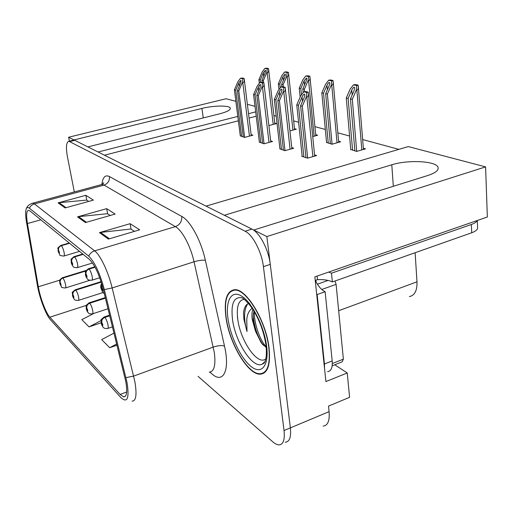 <?xml version="1.0" encoding="UTF-8"?>
<svg xmlns="http://www.w3.org/2000/svg" width="513" height="513" viewBox="0 0 513 513"><rect width="100%" height="100%" fill="white"/><g stroke="black" fill="none" stroke-linecap="round" stroke-linejoin="round"><path stroke-width="0.77" d="M427.836 175.491C435.377 173.003 438.788 170.322 438.083 167.456C436.582 160.973 408.053 159.549 391.791 164.788L224.341 215.274L206.053 206.111L408.277 146.583L485.593 166.885L266.85 236.576L253.762 230.023L427.836 175.491M334.765 364.769L347.243 372.977L325.915 381.569L314.86 276.866L487.35 216.999L485.593 166.885M347.243 372.977L349.584 397.325L328.506 406.097L329.09 411.638L290.377 427.874L266.85 236.576M323.132 426.098C327.82 425.591 329.808 420.769 329.09 411.638M198.05 376.343L272.781 441.834C275.064 443.822 277.129 444.842 278.976 444.886C283.285 444.572 284.978 439.782 284.042 430.529L290.377 427.874C291.281 437.108 289.55 441.898 285.183 442.244C289.55 441.898 291.281 437.108 290.377 427.874L270.268 264.375C268.645 249.703 259.636 232.594 251.921 229.093L74.795 140.338L73.135 140.229M235.858 101.298L226.086 98.733L68.62 137.247L69.377 141.158M237.801 116.419L98.086 152.008L87.896 146.904L219.878 113.751C226.964 111.872 230.446 110.045 230.324 108.256C229.971 105.242 213.722 105.396 201.917 108.423L74 139.94L68.62 137.247M255.692 111.86L248.529 113.687M247.369 104.325L255.025 106.332M263.579 372.874L264.06 373.034M415.12 252.729L416.992 281.823C417.242 290.57 414.703 295.494 409.38 296.591M398.858 149.354L362.653 139.562M349.571 136.022L337.83 132.848M325.325 129.462L314.905 126.647M298.585 122.229L293.648 120.895M276.212 116.175L273.897 115.553M256.224 116.214L249.074 118.054M238.365 120.805L104.472 155.208M289.935 130.911L296.322 129.193L294.488 128.673M312.725 136.599L317.643 135.246L315.707 134.701M326.557 142.351L331.969 144.224L340.638 141.78L338.593 141.197M350.732 149.392L356.612 151.418L365.525 148.847L363.358 148.231M268.889 125.576L276.507 123.569L274.763 123.069M259.354 142.024L263.926 143.813L272.55 141.466L270.678 140.87M279.918 148.77L284.869 150.7L293.737 148.238L291.762 147.603M302.157 156.067L301.638 156.215L307.537 158.158L316.668 155.554L314.565 154.888M240.283 135.765L244.515 137.426L252.903 135.195L251.133 134.63M269.049 347.833C266.08 320.901 246.163 288.28 234.582 289.723C226.701 290.967 223.828 300.182 225.951 317.367C229.215 342.985 247.766 374.753 260.162 374.195C267.741 373.509 270.704 364.724 269.049 347.833M125.73 381.287C127.5 391.611 126.814 396.805 123.684 396.876L120.1 394.433L49.87 317.188C45.92 313.039 40.129 297.72 38.321 286.786L27.439 223.54C26.08 215.075 26.477 210.67 28.638 210.336L29.985 210.984L89.307 259.354C94.61 264.528 99.24 274.436 103.184 289.069L125.73 381.287M127.051 382.679L104.325 289.582C99.862 273.044 94.648 261.886 88.672 256.096L29.388 208.22C28.023 207.149 27.016 207.29 26.355 208.65C25.355 211.074 25.419 215.652 26.554 222.398L37.443 285.536C39.475 297.816 45.958 314.976 50.409 319.689L121.004 397.748C127.404 403.346 129.417 398.325 127.051 382.679M284.042 430.529L263.413 266.657C261.739 251.954 252.755 234.762 245.118 231.222L68.902 141.274C66.248 142.114 65.754 147.25 67.408 156.677L74.321 191.933M99.445 232.639L130.11 223.681L139.677 229.818L108.403 239.084L99.445 232.639L100.542 232.421L109.416 238.782M58.091 202.879L85.851 195.293L93.379 200.121L65.113 207.932L58.091 202.879L59.078 202.693L66.036 207.682M77.527 216.864L106.672 208.65L115.13 214.075L85.434 222.552L77.527 216.864L78.572 216.666L86.396 222.276M94.026 313.347L81.823 319.65L89.012 326.884L101.125 322.837M114.001 333.104L101.677 339.619L109.718 347.711L116.977 345.191M106.672 208.65L107.627 213.818M110.18 215.486L107.454 213.703L78.572 216.666M85.851 195.293L86.793 200.198M88.666 201.423L86.626 200.089L59.078 202.693M130.11 223.681L131.072 229.144M134.47 231.363L130.892 229.022L100.542 232.421M109.718 347.711L116.682 343.992M89.012 326.884L101.035 320.619M241.649 136.484L235.73 90.217L238.885 82.849L240.95 80.201L240.578 83.234L237.416 90.621L238.769 90.948L242.187 82.965L242.803 82.817C243.996 82.413 244.451 80.996 244.169 78.579L242.694 78.027L240.456 78.233L237.782 81.984L234.396 89.897L240.321 136.048M69.441 243.156L61.188 245.573C59.11 246.407 58.2 247.901 58.444 250.062L58.251 251.293C59.085 253.813 59.463 254.147 59.393 252.287L58.495 250.107L59.053 251.986L59.021 252.499L58.591 251.588L58.444 250.062M58.495 250.107C58.309 247.997 59.258 246.529 61.336 245.701C62.439 246.971 63.343 249.151 64.054 252.249C64.51 254.685 64.426 255.961 63.792 256.077C60.63 255.718 59.303 255.314 59.822 254.871L58.078 251.011C58.655 247.381 55.904 249.331 60.848 245.432L61.188 245.573M69.595 243.284L61.336 245.701M244.656 137.388L238.769 90.948M243.322 137.035L237.416 90.621M235.73 90.217L234.396 89.897M242.187 82.965L242.912 78.758L240.456 78.233M242.912 78.758L244.15 78.463M260.546 82.266L260.277 79.964L263.329 72.846L265.368 70.268L265.631 70.653L265.048 73.179L261.976 80.317L263.349 80.605L266.664 72.897L267.247 72.756C268.357 72.391 268.786 71.083 268.543 68.832L267.01 68.184L264.836 68.389L262.201 72.032L258.918 79.675L259.341 83.228M85.831 270.813L62.733 277.924C60.733 278.758 59.848 280.207 60.085 282.272L59.893 283.388C60.701 285.831 61.066 286.19 61.002 284.459L60.13 282.317L60.669 284.131L60.643 284.606L60.226 283.708L60.085 282.272M60.13 282.317C59.95 280.303 60.867 278.886 62.881 278.059C63.945 279.373 64.824 281.515 65.51 284.478C65.94 286.735 65.863 287.908 65.292 288.005C62.214 287.684 60.932 287.306 61.438 286.87L59.72 283.086C60.29 279.713 57.603 281.579 62.362 277.745L62.733 277.924M85.722 271.031L62.881 278.059M263.573 82.49L263.349 80.605M262.201 82.189L261.976 80.317M260.277 79.964L258.918 79.675M266.664 72.897L267.324 68.851L264.836 68.389M267.324 68.851L268.504 68.575M260.822 142.794L255.032 94.86L258.315 87.216C259.136 85.453 259.86 84.542 260.495 84.472L260.142 87.627L256.846 95.296L258.308 95.649L261.867 87.357L262.496 87.204C263.708 86.793 264.169 85.357 263.894 82.901L262.271 82.202L259.931 82.413L257.116 86.299L253.589 94.514L259.392 142.319M83.016 254.224L74.481 256.782C72.333 257.661 71.384 259.219 71.628 261.457L71.397 262.714C72.269 265.336 72.679 265.696 72.634 263.785L71.685 261.502L72.262 263.464L72.218 263.99L71.769 263.034L71.628 261.457M71.685 261.502C71.499 259.321 72.487 257.795 74.642 256.923C75.828 258.276 76.783 260.559 77.514 263.772C77.97 266.266 77.854 267.574 77.174 267.683C72.525 267.542 73.885 266.702 73.083 266.491C72.141 265.221 71.512 263.855 71.198 262.393C71.846 258.571 68.941 260.713 74.096 256.622L74.481 256.782M83.183 254.358L74.642 256.923M264.067 143.775L258.308 95.649M262.624 143.383L256.846 95.296M255.032 94.86L253.589 94.514M261.867 87.357L262.585 82.984L259.931 82.413M262.585 82.984L263.862 82.676M281.502 149.591L275.872 99.875L279.296 91.923C280.156 90.096 280.925 89.153 281.605 89.082L281.919 89.538L281.278 92.366L277.834 100.349L279.418 100.728L283.131 92.109L283.779 91.949C284.997 91.532 285.472 90.07 285.202 87.569L283.42 86.716L280.97 86.928L277.988 90.961L274.314 99.496L279.957 149.084M94.976 267.074L88.896 268.94C86.671 269.87 85.684 271.492 85.934 273.82L85.652 275.09C86.562 277.834 87.011 278.226 86.998 276.263L85.992 273.871L86.594 275.911L86.543 276.443L86.056 275.443L85.934 273.82M85.992 273.871C85.812 271.601 86.844 270.011 89.076 269.094C90.352 270.537 91.365 272.935 92.116 276.27C92.564 278.835 92.423 280.169 91.686 280.271C86.87 280.149 88.268 279.271 87.428 279.046C86.428 277.738 85.761 276.302 85.427 274.731C86.133 270.191 83.157 273.256 88.46 268.754L88.896 268.94M95.065 267.247L89.076 269.094M285.004 150.662L279.418 100.728M283.445 150.232L277.834 100.349M275.872 99.875L274.314 99.496M283.131 92.109L283.836 87.55L280.97 86.928M283.836 87.55L285.151 87.223M303.869 156.952L298.451 105.306L302.029 97.028C302.926 95.129 303.747 94.142 304.478 94.078L304.831 94.591L304.177 97.508L300.58 105.819L302.298 106.229L306.184 97.252L306.851 97.085C308.076 96.668 308.563 95.187 308.3 92.641L308.223 92.154L306.325 91.603L303.76 91.827L300.599 96.008L296.758 104.902L302.195 156.401M101.927 284.439L101.164 288.569C102.125 291.435 102.613 291.859 102.632 289.839L101.561 287.325L102.19 289.454L102.125 290.005L101.606 288.947L101.497 287.274M101.561 287.325L102.004 284.696M307.665 158.119L302.298 106.229M305.979 157.645L300.58 105.819M298.451 105.306L296.758 104.902M306.184 97.252L306.87 92.494L303.76 91.827M306.87 92.494L308.223 92.154M280.226 87.935L279.797 84.061L282.971 76.681L285.119 74.019L285.414 74.443L284.818 77.04L281.631 84.446L283.105 84.754L286.549 76.758L287.152 76.617C288.268 76.245 288.71 74.917 288.466 72.628L286.793 71.846L284.523 72.057L281.752 75.828L278.335 83.754L278.989 89.608M101.164 281.958L75.623 290.005C73.551 290.884 72.634 292.391 72.872 294.526L72.641 295.661C73.481 298.2 73.885 298.585 73.84 296.815L72.923 294.577L73.481 296.463L73.442 296.944L73 296.001L72.872 294.526M72.923 294.577C72.75 292.5 73.699 291.025 75.777 290.153C76.924 291.557 77.848 293.789 78.553 296.86C78.976 299.169 78.88 300.361 78.265 300.451C73.75 300.361 75.078 299.534 74.302 299.336C73.397 298.143 72.775 296.803 72.448 295.321C73.083 291.801 70.243 293.821 75.199 289.8L75.623 290.005M101.221 282.131L75.777 290.153M283.317 86.697L283.105 84.754M281.881 86.71L281.631 84.446M279.797 84.061L278.335 83.754M286.549 76.758L287.197 72.557L284.523 72.057M287.197 72.557L288.415 72.269M301.477 94.847L300.817 88.473L304.126 80.81L306.396 78.053L306.723 78.521L306.12 81.201L302.798 88.89L304.389 89.224L307.98 80.919L308.595 80.765C309.724 80.394 310.166 79.047 309.935 76.732L309.858 76.245L308.101 75.796L305.729 76.007L302.805 79.913L299.246 88.14L300.169 97.008M105.37 297.963L89.557 303.074C87.415 303.997 86.46 305.568 86.697 307.781L86.428 308.929C87.306 311.577 87.742 311.994 87.729 310.179L86.755 307.838L87.338 309.801L87.293 310.294L86.819 309.301L86.697 307.781M86.755 307.838C86.588 305.684 87.576 304.151 89.73 303.234C90.961 304.735 91.936 307.075 92.654 310.256C93.084 312.616 92.962 313.834 92.295 313.918C87.627 313.853 88.986 312.981 88.178 312.776C87.216 311.551 86.562 310.141 86.21 308.55C86.883 304.356 83.991 307.255 89.082 302.837L89.557 303.074M105.415 298.162L89.73 303.234M304.632 91.603L304.389 89.224M303.177 92.597L302.798 88.89M300.817 88.473L299.246 88.14M307.98 80.919L308.614 76.546L305.729 76.007M308.614 76.546L309.858 76.245M328.269 143.14L323.523 93.238L326.98 85.273C327.845 83.446 328.647 82.49 329.384 82.413L329.75 82.939L329.134 85.697L325.665 93.687L327.384 94.052L331.135 85.414L331.764 85.254C332.905 84.882 333.36 83.516 333.129 81.169L333.033 80.541L332.411 80.297L329.91 79.957L328.628 80.278L325.537 84.324L321.824 92.885L326.582 142.646M109.699 315.585L104.678 317.252C102.459 318.227 101.465 319.862 101.702 322.17L101.382 323.325C102.305 326.088 102.773 326.544 102.799 324.684L101.766 322.228L102.369 324.274L102.318 324.774L101.805 323.729L101.702 322.17M101.766 322.228C101.606 319.997 102.638 318.393 104.864 317.425C106.197 319.035 107.23 321.491 107.967 324.793C108.39 327.204 108.243 328.448 107.525 328.525C102.677 328.48 104.075 327.57 103.228 327.352C102.228 326.121 101.536 324.639 101.138 322.895C101.85 318.618 98.855 321.536 104.133 316.976L104.678 317.252M109.75 315.803L104.864 317.425M332.078 144.191L327.384 94.052M330.378 143.755L325.665 93.687M323.523 93.238L321.824 92.885M331.135 85.414L331.751 80.855L328.628 80.278M331.751 80.855L333.033 80.541M352.578 150.245L348.122 98.406L351.738 90.108C352.649 88.204 353.502 87.21 354.297 87.139L354.701 87.729L354.073 90.564L350.443 98.894L352.316 99.285L356.234 90.288L356.888 90.121C358.029 89.743 358.491 88.364 358.273 85.985L358.151 85.196L357.458 84.934L354.759 84.568L353.444 84.901L350.155 89.108L346.281 98.015L350.757 149.713M356.715 151.393L352.316 99.285M354.874 150.912L350.443 98.894M348.122 98.406L346.281 98.015M356.234 90.288L356.83 85.53L353.444 84.901M356.83 85.53L358.151 85.196M328.641 272.082L331.507 273.192L332.366 281.932L471.71 232.761C476.09 231.132 478.039 229.279 477.565 227.201L477.302 220.481M332.366 281.932C328.66 280.117 323.697 279.354 317.489 279.643L315.905 280.194L316.091 281.919C318.804 286.94 321.818 290.204 325.127 291.705L317.13 294.558L324.447 363.98L324.511 368.296M331.507 273.192L471.37 224.489C474.576 223.347 476.506 222.026 477.161 220.532M327.621 371.63C331.154 371.181 332.674 367.616 332.187 360.934L325.127 291.705M316.707 294.359L317.13 294.558M315.418 282.156L316.091 281.919M317.117 276.084L317.489 279.643M265.83 358.805C257.821 366.314 240.251 340.67 237.743 319.118C236.294 306.761 238.442 300.156 244.188 299.316M249.498 303.189C246.214 303.927 244.22 307.088 243.521 312.667L243.899 319.233L246.99 331.545L246.772 319.285C247.362 314.027 249.164 310.371 252.172 308.319M252.896 309.416C251.896 311.84 251.665 315.162 252.21 319.381L255.512 331.276L261.149 342.639L266.234 347.493M268.806 347.66C270.447 364.371 267.517 373.073 260.014 373.753C247.747 374.317 229.388 342.87 226.156 317.515C224.059 300.509 226.906 291.397 234.697 290.159C246.163 288.742 265.869 321.016 268.806 347.66M255.512 331.276C253.832 325.12 253.063 321.042 253.191 319.028L253.268 314.745L253.954 311.109M319.766 287.44L317.464 284.292M332.168 365.795L342.19 361.825L343.377 359.164L336.105 284.382L335.047 280.983M246.99 331.545C243.553 319.182 243.784 309.961 247.67 303.882M266.17 346.859C259.77 339.984 253.909 323.043 254.333 311.731M263.374 345.313L263.252 345.146C257.648 336.945 254.294 327.114 253.198 315.655M393.324 186.302L391.791 164.788M416.992 281.823L338.663 310.724M203.263 117.926L201.917 108.423M120.1 394.433L126.66 392.003M29.388 208.22C30.453 206.04 32.133 204.604 34.442 203.917L94.629 250.851C100.298 254.999 108.301 271.749 112.167 287.953L134.874 381.691C137.016 394.555 136.092 401.025 132.097 401.121M209.246 372.143C214.203 371.63 215.896 365.096 214.319 352.534L194.049 261.79C190.618 246.112 182.102 230.254 175.401 226.631L104.043 185.078L101.997 184.456L100.804 184.776M125.948 377.639L133.662 376.093L213.286 347.096C218.044 345.544 221.783 345.198 224.495 346.063C230.19 370.546 223.149 384.102 212.029 373.983L209.817 372.111M101.888 184.456C102.735 177.197 105.242 174.555 109.41 176.536L181.769 216.422C182.057 221.366 179.941 224.771 175.401 226.631L94.629 250.851C91.936 251.729 89.948 253.48 88.672 256.096M31.851 203.398L32.768 203.161L34.442 203.917L104.043 185.078C107.967 183.59 109.756 180.736 109.41 176.536M181.769 216.422C190.252 220.725 201.102 240.584 205.367 260.309C202.699 259.867 198.929 260.354 194.049 261.79L112.167 287.953L104.325 289.582M205.367 260.309L224.495 346.063M263.413 266.657L270.268 264.375M245.118 231.222L251.921 229.093M69.935 141.537L74.795 140.338M27.439 223.54L40.816 219.814M38.321 286.786L59.784 280.162M49.87 317.188L86.338 305.382M239.308 86.197L238.885 82.849M60.637 245.496L69.223 242.982M249.459 136.112L242.803 82.817M263.727 76.245L263.329 72.846M62.163 277.802L86.056 270.454M273.205 124.435L267.247 72.756M258.751 90.865L258.315 87.216M73.853 256.692L82.766 254.018M268.998 142.434L262.496 87.204M279.745 95.918L279.296 91.923M88.178 268.838L94.822 266.798M290.082 149.251L283.779 91.949M302.484 101.42L302.029 97.028M312.892 156.632L306.851 97.085M283.381 80.381L282.971 76.681M74.969 289.871L101.067 281.65M292.929 130.11L287.152 76.617M304.542 84.85L304.126 80.81M88.813 302.92L105.28 297.604M314.148 136.208L308.595 80.765M327.39 89.704L326.98 85.273M103.818 317.079L109.596 315.168M337.041 142.794L331.764 85.254M352.149 94.988L351.738 90.108M361.812 149.918L356.888 90.121M332.187 360.934L324.447 363.98M471.37 224.489L471.71 232.761M232.498 319.323C230.76 303.658 233.883 296.469 241.879 297.752C241.636 297.841 245.342 298.611 252.511 308.826C259.45 319.772 263.939 331.917 265.984 345.262C267.318 358.01 264.913 362.319 263.964 363.204L262.021 364.262C252.556 368.905 235.21 341.677 232.498 319.323M264.695 362.075L262.021 364.262L264.894 361.684M266.619 346.115C269.19 365.775 261.585 374.823 251.332 366.712C241.104 358.876 230.574 336.964 228.022 318.829C225.329 300.612 231.331 289.486 241.726 296.181C252.069 302.574 264.201 326.563 266.619 346.115M264.028 363.133L263.579 363.037M238.013 320.862L237.416 317.278M328.102 280.419L317.393 284.183M336.105 284.382L321.734 289.479M343.377 359.164L332.321 363.531M438.153 168.809L438.083 167.456M123.684 396.876L125.352 396.254M26.355 208.65C27.112 206.175 29.247 204.347 32.768 203.161L101.997 184.456L103.664 182.775L102.998 183.821M68.902 141.274L73.75 140.075M79.534 251.383L64.01 256.013M251.255 135.637L244.22 78.964M89.775 280.348L65.497 287.94M274.865 123.999L268.588 69.236M92.5 263.009L77.425 267.606M270.8 141.941L263.945 83.35M99.721 277.757L91.981 280.181M291.884 148.751L285.26 88.108M104.306 293.654L102.786 292.442L100.907 288.152C100.516 286.068 100.772 284.548 101.677 283.599M314.693 156.119L308.364 93.27M102.895 292.564L78.502 300.374M294.59 129.661L288.518 73.102M108.019 308.749L92.571 313.828M315.809 135.753L309.987 77.277M112.469 326.858L107.845 328.416M338.695 142.325L333.187 81.804M363.454 149.443L358.33 86.723M234.697 290.159L235.768 289.8M263.252 345.146L261.149 342.639"/></g></svg>
